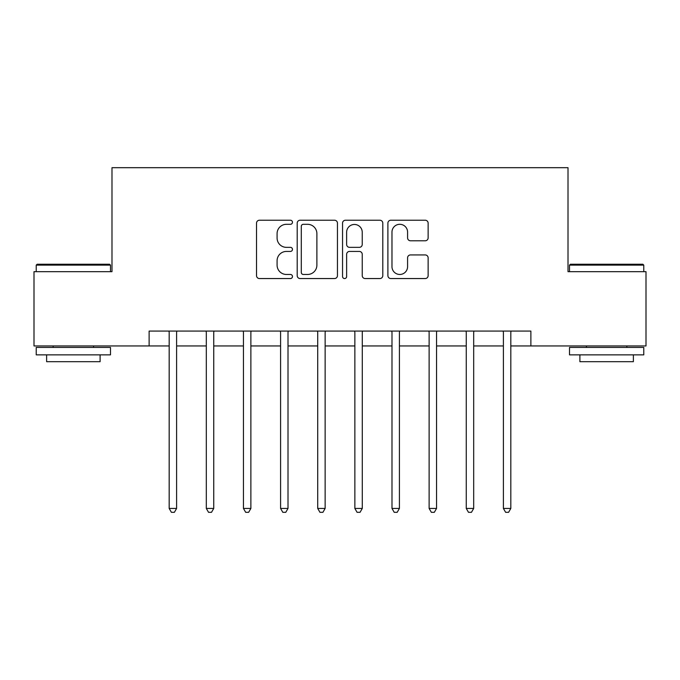 <?xml version="1.0" encoding="UTF-8"?>
<svg xmlns="http://www.w3.org/2000/svg" width="680" height="680" viewBox="0 0 680 680"><rect width="100%" height="100%" fill="white"/><g stroke="black" fill="none" stroke-linecap="round" stroke-linejoin="round"><path stroke-width="1.02" d="M292.468 222.267A2.04 2.04 0 0 0 290.428 220.226L259.445 220.226A2.916 2.916 0 0 0 256.53 223.142L256.53 275.629A2.916 2.916 0 0 0 259.445 278.553L290.428 278.553A2.04 2.04 0 0 0 292.468 276.505A2.04 2.04 0 0 0 290.428 274.465L286.416 274.465A9.333 9.333 0 0 1 277.083 265.132L277.083 260.763A9.333 9.333 0 0 1 286.416 251.43L290.428 251.43A2.04 2.04 0 0 0 292.468 249.39A2.04 2.04 0 0 0 290.428 247.35L286.416 247.35A9.333 9.333 0 0 1 277.083 238.017L277.083 233.639A9.333 9.333 0 0 1 286.416 224.306L290.428 224.306A2.04 2.04 0 0 0 292.468 222.267M425.221 240.788A2.916 2.916 0 0 0 428.137 237.873L428.137 223.142A2.916 2.916 0 0 0 425.221 220.226L390.813 220.226A2.916 2.916 0 0 0 387.898 223.142L387.898 275.629A2.916 2.916 0 0 0 390.813 278.553L425.221 278.553A2.916 2.916 0 0 0 428.137 275.629L428.137 257.848A2.916 2.916 0 0 0 425.221 254.932L410.499 254.932A2.916 2.916 0 0 0 407.583 257.848L407.583 266.671A7.803 7.803 0 0 1 399.78 274.465A7.803 7.803 0 0 1 391.977 266.671L391.977 232.109A7.803 7.803 0 0 1 399.78 224.306A7.803 7.803 0 0 1 407.583 232.109L407.583 237.873A2.916 2.916 0 0 0 410.499 240.788L425.221 240.788M149.124 345.942L34 345.942L34 271.668L111.987 271.668L111.987 167.688L568.012 167.688L568.012 271.668L646 271.668L646 345.942L530.876 345.942L530.876 331.083L149.124 331.083L149.124 345.942L169.175 345.942M337.45 223.142A2.916 2.916 0 0 0 334.534 220.226L300.118 220.226A2.916 2.916 0 0 0 297.202 223.142L297.202 275.629A2.916 2.916 0 0 0 300.118 278.553L334.534 278.553A2.916 2.916 0 0 0 337.45 275.629L337.45 223.142M345.466 220.226L379.882 220.226A2.916 2.916 0 0 1 382.798 223.142L382.798 275.629A2.916 2.916 0 0 1 379.882 278.553L365.151 278.553A2.916 2.916 0 0 1 362.236 275.629L362.236 254.346A2.916 2.916 0 0 0 359.32 251.43L349.554 251.43A2.916 2.916 0 0 0 346.63 254.346L346.63 276.505A2.04 2.04 0 0 1 344.59 278.553A2.04 2.04 0 0 1 342.55 276.505L342.55 223.142A2.916 2.916 0 0 1 345.466 220.226M176.605 345.942L206.312 345.942M213.741 345.942L243.449 345.942M250.877 345.942L280.585 345.942M288.005 345.942L317.721 345.942M325.142 345.942L354.858 345.942M362.278 345.942L391.995 345.942M399.415 345.942L429.123 345.942M436.552 345.942L466.259 345.942M473.688 345.942L503.396 345.942M510.825 345.942L530.876 345.942M303.331 224.306A2.04 2.04 0 0 0 301.291 226.355L301.291 272.425A2.04 2.04 0 0 0 303.331 274.465L307.555 274.465A9.333 9.333 0 0 0 316.889 265.132L316.889 233.639A9.333 9.333 0 0 0 307.555 224.306L303.331 224.306M362.236 232.254A7.803 7.803 0 0 0 354.433 224.459A7.803 7.803 0 0 0 346.63 232.254L346.63 244.434A2.916 2.916 0 0 0 349.554 247.35L359.32 247.35A2.916 2.916 0 0 0 362.236 244.434L362.236 232.254M176.97 331.083L176.817 331.466A2.975 2.975 0 0 0 176.605 332.571L176.605 508.444L169.175 508.444L169.175 332.571A2.975 2.975 0 0 0 168.963 331.466L168.81 331.083M176.605 508.444L174.377 512.312L171.403 512.312L169.175 508.444M214.106 331.083L213.953 331.466A2.975 2.975 0 0 0 213.741 332.571L213.741 508.444L206.312 508.444L206.312 332.571A2.975 2.975 0 0 0 206.1 331.466L205.946 331.083M213.741 508.444L211.506 512.312L208.539 512.312L206.312 508.444M251.243 331.083L251.09 331.466A2.975 2.975 0 0 0 250.877 332.571L250.877 508.444L243.449 508.444L243.449 332.571A2.975 2.975 0 0 0 243.236 331.466L243.083 331.083M250.877 508.444L248.642 512.312L245.675 512.312L243.449 508.444M288.379 331.083L288.226 331.466A2.975 2.975 0 0 0 288.005 332.571L288.005 508.444L280.585 508.444L280.585 332.571A2.975 2.975 0 0 0 280.364 331.466L280.219 331.083M288.005 508.444L285.778 512.312L282.812 512.312L280.585 508.444M325.516 331.083L325.363 331.466A2.975 2.975 0 0 0 325.142 332.571L325.142 508.444L317.721 508.444L317.721 332.571A2.975 2.975 0 0 0 317.5 331.466L317.356 331.083M325.142 508.444L322.915 512.312L319.949 512.312L317.721 508.444M37.12 264.24L109.607 264.24L110.5 265.132L36.227 265.132L37.12 264.24M73.364 354.858L36.227 354.858L36.227 347.429L110.5 347.429L110.5 354.858L73.364 354.858M100.104 354.858L100.104 361.683L46.623 361.683L46.623 354.858M570.392 264.24L642.88 264.24L643.773 265.132L569.5 265.132L570.392 264.24M606.637 354.858L569.5 354.858L569.5 347.429L643.773 347.429L643.773 354.858L606.637 354.858M633.377 354.858L633.377 361.683L579.895 361.683L579.895 354.858M362.644 331.083L362.5 331.466A2.975 2.975 0 0 0 362.278 332.571L362.278 508.444L354.858 508.444L354.858 332.571A2.975 2.975 0 0 0 354.637 331.466L354.484 331.083M362.278 508.444L360.051 512.312L357.085 512.312L354.858 508.444M399.78 331.083L399.636 331.466A2.975 2.975 0 0 0 399.415 332.571L399.415 508.444L391.995 508.444L391.995 332.571A2.975 2.975 0 0 0 391.774 331.466L391.62 331.083M399.415 508.444L397.188 512.312L394.221 512.312L391.995 508.444M436.917 331.083L436.764 331.466A2.975 2.975 0 0 0 436.552 332.571L436.552 508.444L429.123 508.444L429.123 332.571A2.975 2.975 0 0 0 428.91 331.466L428.757 331.083M436.552 508.444L434.325 512.312L431.358 512.312L429.123 508.444M474.054 331.083L473.9 331.466A2.975 2.975 0 0 0 473.688 332.571L473.688 508.444L466.259 508.444L466.259 332.571A2.975 2.975 0 0 0 466.046 331.466L465.894 331.083M473.688 508.444L471.461 512.312L468.494 512.312L466.259 508.444M511.19 331.083L511.037 331.466A2.975 2.975 0 0 0 510.825 332.571L510.825 508.444L503.396 508.444L503.396 332.571A2.975 2.975 0 0 0 503.183 331.466L503.03 331.083M510.825 508.444L508.598 512.312L505.623 512.312L503.396 508.444M36.227 271.668L36.227 265.132M53.159 347.429L53.159 345.942M93.568 347.429L93.568 345.942M110.5 271.668L110.5 265.132M569.5 271.668L569.5 265.132M586.432 347.429L586.432 345.942M626.841 347.429L626.841 345.942M643.773 271.668L643.773 265.132"/></g></svg>
